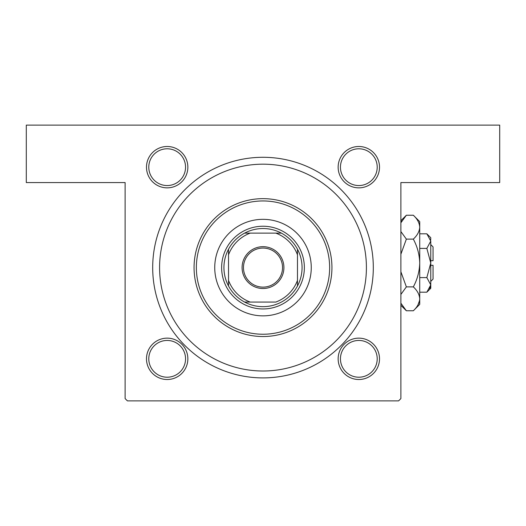 <?xml version="1.0" encoding="UTF-8"?>
<svg xmlns="http://www.w3.org/2000/svg" width="526" height="526" viewBox="0 0 526 526"><rect width="100%" height="100%" fill="white"/><g stroke="black" fill="none" stroke-linecap="round" stroke-linejoin="round"><path stroke-width="0.79" d="M167.169 146.491A20.685 20.685 0 0 1 187.854 167.169A20.685 20.685 0 0 1 167.169 187.854A20.685 20.685 0 0 1 146.491 167.169A20.685 20.685 0 0 1 167.169 146.491M167.169 185.553A18.384 18.384 0 0 0 185.553 167.169A18.384 18.384 0 0 0 167.169 148.786A18.384 18.384 0 0 0 148.786 167.169A18.384 18.384 0 0 0 167.169 185.553M358.831 146.491A20.685 20.685 0 0 1 379.509 167.169A20.685 20.685 0 0 1 358.831 187.854A20.685 20.685 0 0 1 338.146 167.169A20.685 20.685 0 0 1 358.831 146.491M358.831 185.553A18.384 18.384 0 0 0 377.214 167.169A18.384 18.384 0 0 0 358.831 148.786A18.384 18.384 0 0 0 340.447 167.169A18.384 18.384 0 0 0 358.831 185.553M358.831 338.146A20.685 20.685 0 0 1 379.509 358.831A20.685 20.685 0 0 1 358.831 379.509A20.685 20.685 0 0 1 338.146 358.831A20.685 20.685 0 0 1 358.831 338.146M358.831 377.214A18.384 18.384 0 0 0 377.214 358.831A18.384 18.384 0 0 0 358.831 340.447A18.384 18.384 0 0 0 340.447 358.831A18.384 18.384 0 0 0 358.831 377.214M167.169 338.146A20.685 20.685 0 0 1 187.854 358.831A20.685 20.685 0 0 1 167.169 379.509A20.685 20.685 0 0 1 146.491 358.831A20.685 20.685 0 0 1 167.169 338.146M167.169 377.214A18.384 18.384 0 0 0 185.553 358.831A18.384 18.384 0 0 0 167.169 340.447A18.384 18.384 0 0 0 148.786 358.831A18.384 18.384 0 0 0 167.169 377.214M263 157.287A110.309 110.309 0 0 1 373.309 267.596A110.309 110.309 0 0 1 263 377.905A110.309 110.309 0 0 1 152.691 267.596A110.309 110.309 0 0 1 263 157.287M26.3 125.116L499.7 125.116L499.7 182.568L400.884 182.568L400.884 398.583L398.583 400.884L127.417 400.884L125.116 398.583L125.116 182.568L26.3 182.568L26.3 125.116M214.739 267.596A48.261 48.261 0 0 0 263 315.856A48.261 48.261 0 0 0 311.26 267.596A48.261 48.261 0 0 0 263 219.335A48.261 48.261 0 0 0 214.739 267.596M329.644 267.596A66.644 66.644 0 0 0 263 200.952A66.644 66.644 0 0 0 196.356 267.596A66.644 66.644 0 0 0 263 334.24A66.644 66.644 0 0 0 329.644 267.596M194.061 267.596A68.939 68.939 0 0 1 263 198.657A68.939 68.939 0 0 1 331.939 267.596A68.939 68.939 0 0 1 263 336.535A68.939 68.939 0 0 1 194.061 267.596M366.412 267.596A103.412 103.412 0 0 0 263 164.184A103.412 103.412 0 0 0 159.588 267.596A103.412 103.412 0 0 0 263 371.008A103.412 103.412 0 0 0 366.412 267.596M283.915 267.596A20.915 20.915 0 0 1 263 288.511A20.915 20.915 0 0 1 242.085 267.596A20.915 20.915 0 0 1 263 246.681A20.915 20.915 0 0 1 283.915 267.596M243.466 267.596A19.534 19.534 0 0 0 263 287.13A19.534 19.534 0 0 0 282.534 267.596A19.534 19.534 0 0 0 263 248.062A19.534 19.534 0 0 0 243.466 267.596M302.069 267.596A39.069 39.069 0 0 0 297.473 249.212L297.473 254.801L297.473 249.212A39.069 39.069 0 0 0 244.616 233.123L250.205 233.123L244.616 233.123A39.069 39.069 0 0 0 228.527 285.98L228.527 280.391L228.527 285.98A39.069 39.069 0 0 0 244.616 302.069L275.795 302.069A36.767 36.767 0 0 0 297.473 280.391L297.473 254.801A36.767 36.767 0 0 0 275.795 233.123L250.205 233.123A36.767 36.767 0 0 0 228.527 254.801L228.527 280.391A36.767 36.767 0 0 0 250.205 302.069L244.616 302.069A39.069 39.069 0 0 0 297.473 285.98L297.473 280.391L297.473 285.98A39.069 39.069 0 0 0 302.069 267.596M221.637 267.596A41.363 41.363 0 0 1 263 226.233A41.363 41.363 0 0 1 304.363 267.596A41.363 41.363 0 0 1 263 308.959A41.363 41.363 0 0 1 221.637 267.596M228.527 249.212L228.527 254.801L228.527 249.212M281.384 233.123L275.795 233.123L281.384 233.123M430.761 244.616L433.056 246.911L433.056 260.699L430.761 260.699M430.676 240.099L430.761 237.719L426.849 233.814L430.761 241.105L426.849 248.404L430.761 263L426.849 277.596L430.761 284.895L426.849 292.186L419.728 292.186M426.849 277.596L419.728 277.596M429.67 288.642L430.676 285.901M426.849 233.814L419.728 233.814M426.849 248.404L419.728 248.404M401.732 221.065L400.884 222.794L406.361 215.233L413.331 215.233L419.728 221.637L419.728 304.363L413.331 310.767L406.361 310.767L400.884 303.206M413.331 215.233C417.328 218.954 419.459 222.932 419.728 227.179C419.485 231.374 417.348 235.352 413.331 239.12C417.342 246.615 419.472 254.577 419.728 263C419.472 271.442 417.342 279.398 413.331 286.88C417.328 290.602 419.459 294.58 419.728 298.821C419.485 303.015 417.348 307 413.331 310.767M413.331 286.88L406.361 286.88L400.884 271.764M400.884 294.442L406.361 286.88M417.96 304.935L419.597 300.471M419.728 227.179L419.597 225.529M413.331 239.12L406.361 239.12L400.884 231.558M400.884 254.229L406.361 239.12M430.761 241.105L430.761 288.281L426.849 292.186M430.761 265.301L433.056 265.301L433.056 279.089L430.761 281.384M400.884 220.716L406.361 215.233M400.884 305.284L406.361 310.767"/></g></svg>
